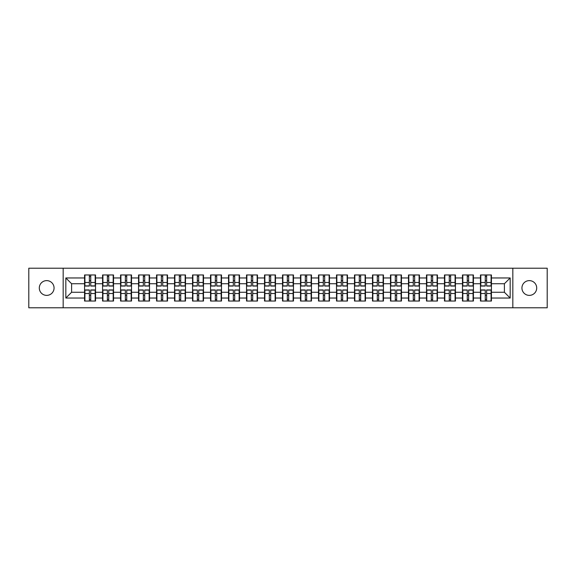 <?xml version="1.0" encoding="UTF-8"?>
<svg xmlns="http://www.w3.org/2000/svg" width="576" height="576" viewBox="0 0 576 576"><rect width="100%" height="100%" fill="white"/><g stroke="black" fill="none" stroke-linecap="round" stroke-linejoin="round"><path stroke-width="0.86" d="M529.322 295.38A7.38 7.38 0 0 1 521.935 288A7.38 7.38 0 0 1 529.322 280.62A7.38 7.38 0 0 1 536.702 288A7.38 7.38 0 0 1 529.322 295.38M46.678 295.38A7.38 7.38 0 0 1 39.298 288A7.38 7.38 0 0 1 46.678 280.62A7.38 7.38 0 0 1 54.065 288A7.38 7.38 0 0 1 46.678 295.38M512.827 307.786L547.2 307.786L547.2 268.214L512.827 268.214L512.827 307.786L63.173 307.786L63.173 268.214L28.8 268.214L28.8 307.786L63.173 307.786M512.827 268.214L63.173 268.214M504.403 292.27L504.403 283.73L491.429 283.73L491.429 292.27L504.403 292.27L510.17 298.037L510.17 277.963L491.429 277.963L491.429 274.968L480.47 274.968L480.47 283.73L473.429 283.73L473.429 292.27L480.47 292.27L480.47 283.73M510.17 298.037L491.429 298.037L491.429 301.032L480.47 301.032L480.47 298.037L473.429 298.037L473.429 301.032L462.47 301.032L462.47 298.037L455.436 298.037L455.436 301.032L444.478 301.032L444.478 298.037L437.443 298.037L437.443 301.032L426.485 301.032L426.485 298.037L419.443 298.037L419.443 301.032L408.485 301.032L408.485 298.037L401.45 298.037L401.45 301.032L390.492 301.032L390.492 298.037L383.458 298.037L383.458 301.032L372.499 301.032L372.499 298.037L365.458 298.037L365.458 301.032L354.499 301.032L354.499 298.037L347.465 298.037L347.465 301.032L336.506 301.032L336.506 298.037L329.472 298.037L329.472 301.032L318.514 301.032L318.514 298.037L311.472 298.037L311.472 301.032L300.514 301.032L300.514 298.037L293.479 298.037L293.479 301.032L282.521 301.032L282.521 298.037L275.486 298.037L275.486 301.032L264.528 301.032L264.528 298.037L257.486 298.037L257.486 301.032L246.528 301.032L246.528 298.037L239.494 298.037L239.494 301.032L228.535 301.032L228.535 298.037L221.501 298.037L221.501 301.032L210.542 301.032L210.542 298.037L203.501 298.037L203.501 301.032L192.542 301.032L192.542 298.037L185.508 298.037L185.508 301.032L174.55 301.032L174.55 298.037L167.515 298.037L167.515 301.032L156.557 301.032L156.557 298.037L149.515 298.037L149.515 301.032L138.557 301.032L138.557 298.037L131.522 298.037L131.522 301.032L120.564 301.032L120.564 298.037L113.53 298.037L113.53 301.032L102.571 301.032L102.571 298.037L95.53 298.037L95.53 301.032L84.571 301.032L84.571 298.037L65.83 298.037L65.83 277.963L84.571 277.963L84.571 283.73L71.597 283.73L71.597 292.27L84.571 292.27L84.571 283.73M480.47 277.963L473.429 277.963L473.429 274.968L462.47 274.968L462.47 277.963L455.436 277.963L455.436 274.968L444.478 274.968L444.478 277.963L437.443 277.963L437.443 274.968L426.485 274.968L426.485 277.963L419.443 277.963L419.443 274.968L408.485 274.968L408.485 277.963L401.45 277.963L401.45 274.968L390.492 274.968L390.492 277.963L383.458 277.963L383.458 274.968L372.499 274.968L372.499 277.963L365.458 277.963L365.458 274.968L354.499 274.968L354.499 277.963L347.465 277.963L347.465 274.968L336.506 274.968L336.506 277.963L329.472 277.963L329.472 274.968L318.514 274.968L318.514 277.963L311.472 277.963L311.472 274.968L300.514 274.968L300.514 277.963L293.479 277.963L293.479 274.968L282.521 274.968L282.521 277.963L275.486 277.963L275.486 274.968L264.528 274.968L264.528 277.963L257.486 277.963L257.486 274.968L246.528 274.968L246.528 277.963L239.494 277.963L239.494 274.968L228.535 274.968L228.535 277.963L221.501 277.963L221.501 274.968L210.542 274.968L210.542 277.963L203.501 277.963L203.501 274.968L192.542 274.968L192.542 277.963L185.508 277.963L185.508 274.968L174.55 274.968L174.55 277.963L167.515 277.963L167.515 274.968L156.557 274.968L156.557 277.963L149.515 277.963L149.515 274.968L138.557 274.968L138.557 277.963L131.522 277.963L131.522 274.968L120.564 274.968L120.564 277.963L113.53 277.963L113.53 274.968L102.571 274.968L102.571 277.963L95.53 277.963L95.53 274.968L84.571 274.968L84.571 277.963M480.47 292.27L480.47 298.037M473.429 292.27L473.429 298.037M473.429 277.963L473.429 283.73M455.436 292.27L462.47 292.27L462.47 283.73L455.436 283.73L455.436 298.037M462.47 292.27L462.47 298.037M462.47 277.963L462.47 283.73M455.436 277.963L455.436 283.73M437.443 292.27L444.478 292.27L444.478 283.73L437.443 283.73L437.443 298.037M444.478 292.27L444.478 298.037M444.478 277.963L444.478 283.73M437.443 277.963L437.443 283.73M419.443 292.27L426.485 292.27L426.485 283.73L419.443 283.73L419.443 298.037M426.485 292.27L426.485 298.037M426.485 277.963L426.485 283.73M419.443 277.963L419.443 283.73M401.45 292.27L408.485 292.27L408.485 283.73L401.45 283.73L401.45 298.037M408.485 292.27L408.485 298.037M408.485 277.963L408.485 283.73M401.45 277.963L401.45 283.73M383.458 292.27L390.492 292.27L390.492 283.73L383.458 283.73L383.458 298.037M390.492 292.27L390.492 298.037M390.492 277.963L390.492 283.73M383.458 277.963L383.458 283.73M365.458 292.27L372.499 292.27L372.499 283.73L365.458 283.73L365.458 298.037M372.499 292.27L372.499 298.037M372.499 277.963L372.499 283.73M365.458 277.963L365.458 283.73M347.465 292.27L354.499 292.27L354.499 283.73L347.465 283.73L347.465 298.037M354.499 292.27L354.499 298.037M354.499 277.963L354.499 283.73M347.465 277.963L347.465 283.73M329.472 292.27L336.506 292.27L336.506 283.73L329.472 283.73L329.472 298.037M336.506 292.27L336.506 298.037M336.506 277.963L336.506 283.73M329.472 277.963L329.472 283.73M311.472 292.27L318.514 292.27L318.514 283.73L311.472 283.73L311.472 298.037M318.514 292.27L318.514 298.037M318.514 277.963L318.514 283.73M311.472 277.963L311.472 283.73M293.479 292.27L300.514 292.27L300.514 283.73L293.479 283.73L293.479 298.037M300.514 292.27L300.514 298.037M300.514 277.963L300.514 283.73M293.479 277.963L293.479 283.73M275.486 292.27L282.521 292.27L282.521 283.73L275.486 283.73L275.486 298.037M282.521 292.27L282.521 298.037M282.521 277.963L282.521 283.73M275.486 277.963L275.486 283.73M257.486 292.27L264.528 292.27L264.528 283.73L257.486 283.73L257.486 298.037M264.528 292.27L264.528 298.037M264.528 277.963L264.528 283.73M257.486 277.963L257.486 283.73M239.494 292.27L246.528 292.27L246.528 283.73L239.494 283.73L239.494 298.037M246.528 292.27L246.528 298.037M246.528 277.963L246.528 283.73M239.494 277.963L239.494 283.73M221.501 292.27L228.535 292.27L228.535 283.73L221.501 283.73L221.501 298.037M228.535 292.27L228.535 298.037M228.535 277.963L228.535 283.73M221.501 277.963L221.501 283.73M203.501 292.27L210.542 292.27L210.542 283.73L203.501 283.73L203.501 298.037M210.542 292.27L210.542 298.037M210.542 277.963L210.542 283.73M203.501 277.963L203.501 283.73M185.508 292.27L192.542 292.27L192.542 283.73L185.508 283.73L185.508 298.037M192.542 292.27L192.542 298.037M192.542 277.963L192.542 283.73M185.508 277.963L185.508 283.73M167.515 292.27L174.55 292.27L174.55 283.73L167.515 283.73L167.515 298.037M174.55 292.27L174.55 298.037M174.55 277.963L174.55 283.73M167.515 277.963L167.515 283.73M149.515 292.27L156.557 292.27L156.557 283.73L149.515 283.73L149.515 298.037M156.557 292.27L156.557 298.037M156.557 277.963L156.557 283.73M149.515 277.963L149.515 283.73M131.522 292.27L138.557 292.27L138.557 283.73L131.522 283.73L131.522 298.037M138.557 292.27L138.557 298.037M138.557 277.963L138.557 283.73M131.522 277.963L131.522 283.73M113.53 292.27L120.564 292.27L120.564 283.73L113.53 283.73L113.53 298.037M120.564 292.27L120.564 298.037M120.564 277.963L120.564 283.73M113.53 277.963L113.53 283.73M95.53 292.27L102.571 292.27L102.571 283.73L95.53 283.73L95.53 298.037M102.571 292.27L102.571 298.037M102.571 277.963L102.571 283.73M95.53 277.963L95.53 283.73M84.571 292.27L84.571 298.037M71.597 292.27L65.83 298.037M65.83 277.963L71.597 283.73M491.429 292.27L491.429 298.037M491.429 277.963L491.429 283.73M510.17 277.963L504.403 283.73M95.184 274.968L95.184 286.042L90.742 286.042L90.742 274.968M89.359 274.968L89.359 286.042L84.917 286.042L84.917 274.968M89.359 276.466L90.742 276.466M90.742 280.735L89.359 280.735M84.917 301.032L84.917 289.958L89.359 289.958L89.359 301.032M90.742 301.032L90.742 289.958L95.184 289.958L95.184 301.032M90.742 299.534L89.359 299.534M89.359 295.265L90.742 295.265M113.184 274.968L113.184 286.042L108.742 286.042L108.742 274.968M107.359 274.968L107.359 286.042L102.917 286.042L102.917 274.968M107.359 276.466L108.742 276.466M108.742 280.735L107.359 280.735M131.177 274.968L131.177 286.042L126.734 286.042L126.734 274.968M125.352 274.968L125.352 286.042L120.91 286.042L120.91 274.968M125.352 276.466L126.734 276.466M126.734 280.735L125.352 280.735M149.17 274.968L149.17 286.042L144.727 286.042L144.727 274.968M143.345 274.968L143.345 286.042L138.902 286.042L138.902 274.968M143.345 276.466L144.727 276.466M144.727 280.735L143.345 280.735M167.17 274.968L167.17 286.042L162.727 286.042L162.727 274.968M161.345 274.968L161.345 286.042L156.902 286.042L156.902 274.968M161.345 276.466L162.727 276.466M162.727 280.735L161.345 280.735M185.162 274.968L185.162 286.042L180.72 286.042L180.72 274.968M179.338 274.968L179.338 286.042L174.895 286.042L174.895 274.968M179.338 276.466L180.72 276.466M180.72 280.735L179.338 280.735M102.917 301.032L102.917 289.958L107.359 289.958L107.359 301.032M108.742 301.032L108.742 289.958L113.184 289.958L113.184 301.032M108.742 299.534L107.359 299.534M107.359 295.265L108.742 295.265M120.91 301.032L120.91 289.958L125.352 289.958L125.352 301.032M126.734 301.032L126.734 289.958L131.177 289.958L131.177 301.032M126.734 299.534L125.352 299.534M125.352 295.265L126.734 295.265M138.902 301.032L138.902 289.958L143.345 289.958L143.345 301.032M144.727 301.032L144.727 289.958L149.17 289.958L149.17 301.032M144.727 299.534L143.345 299.534M143.345 295.265L144.727 295.265M156.902 301.032L156.902 289.958L161.345 289.958L161.345 301.032M162.727 301.032L162.727 289.958L167.17 289.958L167.17 301.032M162.727 299.534L161.345 299.534M161.345 295.265L162.727 295.265M174.895 301.032L174.895 289.958L179.338 289.958L179.338 301.032M180.72 301.032L180.72 289.958L185.162 289.958L185.162 301.032M180.72 299.534L179.338 299.534M179.338 295.265L180.72 295.265M203.155 274.968L203.155 286.042L198.713 286.042L198.713 274.968M197.33 274.968L197.33 286.042L192.888 286.042L192.888 274.968M197.33 276.466L198.713 276.466M198.713 280.735L197.33 280.735M192.888 301.032L192.888 289.958L197.33 289.958L197.33 301.032M198.713 301.032L198.713 289.958L203.155 289.958L203.155 301.032M198.713 299.534L197.33 299.534M197.33 295.265L198.713 295.265M221.155 274.968L221.155 286.042L216.713 286.042L216.713 274.968M215.33 274.968L215.33 286.042L210.888 286.042L210.888 274.968M215.33 276.466L216.713 276.466M216.713 280.735L215.33 280.735M210.888 301.032L210.888 289.958L215.33 289.958L215.33 301.032M216.713 301.032L216.713 289.958L221.155 289.958L221.155 301.032M216.713 299.534L215.33 299.534M215.33 295.265L216.713 295.265M239.148 274.968L239.148 286.042L234.706 286.042L234.706 274.968M233.323 274.968L233.323 286.042L228.881 286.042L228.881 274.968M233.323 276.466L234.706 276.466M234.706 280.735L233.323 280.735M228.881 301.032L228.881 289.958L233.323 289.958L233.323 301.032M234.706 301.032L234.706 289.958L239.148 289.958L239.148 301.032M234.706 299.534L233.323 299.534M233.323 295.265L234.706 295.265M257.141 274.968L257.141 286.042L252.698 286.042L252.698 274.968M251.316 274.968L251.316 286.042L246.874 286.042L246.874 274.968M251.316 276.466L252.698 276.466M252.698 280.735L251.316 280.735M246.874 301.032L246.874 289.958L251.316 289.958L251.316 301.032M252.698 301.032L252.698 289.958L257.141 289.958L257.141 301.032M252.698 299.534L251.316 299.534M251.316 295.265L252.698 295.265M275.141 274.968L275.141 286.042L270.698 286.042L270.698 274.968M269.316 274.968L269.316 286.042L264.874 286.042L264.874 274.968M269.316 276.466L270.698 276.466M270.698 280.735L269.316 280.735M264.874 301.032L264.874 289.958L269.316 289.958L269.316 301.032M270.698 301.032L270.698 289.958L275.141 289.958L275.141 301.032M270.698 299.534L269.316 299.534M269.316 295.265L270.698 295.265M293.134 274.968L293.134 286.042L288.691 286.042L288.691 274.968M287.309 274.968L287.309 286.042L282.866 286.042L282.866 274.968M287.309 276.466L288.691 276.466M288.691 280.735L287.309 280.735M282.866 301.032L282.866 289.958L287.309 289.958L287.309 301.032M288.691 301.032L288.691 289.958L293.134 289.958L293.134 301.032M288.691 299.534L287.309 299.534M287.309 295.265L288.691 295.265M311.126 274.968L311.126 286.042L306.684 286.042L306.684 274.968M305.302 274.968L305.302 286.042L300.859 286.042L300.859 274.968M305.302 276.466L306.684 276.466M306.684 280.735L305.302 280.735M300.859 301.032L300.859 289.958L305.302 289.958L305.302 301.032M306.684 301.032L306.684 289.958L311.126 289.958L311.126 301.032M306.684 299.534L305.302 299.534M305.302 295.265L306.684 295.265M329.126 274.968L329.126 286.042L324.684 286.042L324.684 274.968M323.302 274.968L323.302 286.042L318.859 286.042L318.859 274.968M323.302 276.466L324.684 276.466M324.684 280.735L323.302 280.735M318.859 301.032L318.859 289.958L323.302 289.958L323.302 301.032M324.684 301.032L324.684 289.958L329.126 289.958L329.126 301.032M324.684 299.534L323.302 299.534M323.302 295.265L324.684 295.265M347.119 274.968L347.119 286.042L342.677 286.042L342.677 274.968M341.294 274.968L341.294 286.042L336.852 286.042L336.852 274.968M341.294 276.466L342.677 276.466M342.677 280.735L341.294 280.735M336.852 301.032L336.852 289.958L341.294 289.958L341.294 301.032M342.677 301.032L342.677 289.958L347.119 289.958L347.119 301.032M342.677 299.534L341.294 299.534M341.294 295.265L342.677 295.265M365.112 274.968L365.112 286.042L360.67 286.042L360.67 274.968M359.287 274.968L359.287 286.042L354.845 286.042L354.845 274.968M359.287 276.466L360.67 276.466M360.67 280.735L359.287 280.735M354.845 301.032L354.845 289.958L359.287 289.958L359.287 301.032M360.67 301.032L360.67 289.958L365.112 289.958L365.112 301.032M360.67 299.534L359.287 299.534M359.287 295.265L360.67 295.265M383.112 274.968L383.112 286.042L378.67 286.042L378.67 274.968M377.287 274.968L377.287 286.042L372.845 286.042L372.845 274.968M377.287 276.466L378.67 276.466M378.67 280.735L377.287 280.735M372.845 301.032L372.845 289.958L377.287 289.958L377.287 301.032M378.67 301.032L378.67 289.958L383.112 289.958L383.112 301.032M378.67 299.534L377.287 299.534M377.287 295.265L378.67 295.265M401.105 274.968L401.105 286.042L396.662 286.042L396.662 274.968M395.28 274.968L395.28 286.042L390.838 286.042L390.838 274.968M395.28 276.466L396.662 276.466M396.662 280.735L395.28 280.735M390.838 301.032L390.838 289.958L395.28 289.958L395.28 301.032M396.662 301.032L396.662 289.958L401.105 289.958L401.105 301.032M396.662 299.534L395.28 299.534M395.28 295.265L396.662 295.265M419.098 274.968L419.098 286.042L414.655 286.042L414.655 274.968M413.273 274.968L413.273 286.042L408.83 286.042L408.83 274.968M413.273 276.466L414.655 276.466M414.655 280.735L413.273 280.735M408.83 301.032L408.83 289.958L413.273 289.958L413.273 301.032M414.655 301.032L414.655 289.958L419.098 289.958L419.098 301.032M414.655 299.534L413.273 299.534M413.273 295.265L414.655 295.265M437.098 274.968L437.098 286.042L432.655 286.042L432.655 274.968M431.273 274.968L431.273 286.042L426.83 286.042L426.83 274.968M431.273 276.466L432.655 276.466M432.655 280.735L431.273 280.735M426.83 301.032L426.83 289.958L431.273 289.958L431.273 301.032M432.655 301.032L432.655 289.958L437.098 289.958L437.098 301.032M432.655 299.534L431.273 299.534M431.273 295.265L432.655 295.265M455.09 274.968L455.09 286.042L450.648 286.042L450.648 274.968M449.266 274.968L449.266 286.042L444.823 286.042L444.823 274.968M449.266 276.466L450.648 276.466M450.648 280.735L449.266 280.735M444.823 301.032L444.823 289.958L449.266 289.958L449.266 301.032M450.648 301.032L450.648 289.958L455.09 289.958L455.09 301.032M450.648 299.534L449.266 299.534M449.266 295.265L450.648 295.265M473.083 274.968L473.083 286.042L468.641 286.042L468.641 274.968M467.258 274.968L467.258 286.042L462.816 286.042L462.816 274.968M467.258 276.466L468.641 276.466M468.641 280.735L467.258 280.735M462.816 301.032L462.816 289.958L467.258 289.958L467.258 301.032M468.641 301.032L468.641 289.958L473.083 289.958L473.083 301.032M468.641 299.534L467.258 299.534M467.258 295.265L468.641 295.265M491.083 274.968L491.083 286.042L486.641 286.042L486.641 274.968M485.258 274.968L485.258 286.042L480.816 286.042L480.816 274.968M485.258 276.466L486.641 276.466M486.641 280.735L485.258 280.735M480.816 301.032L480.816 289.958L485.258 289.958L485.258 301.032M486.641 301.032L486.641 289.958L491.083 289.958L491.083 301.032M486.641 299.534L485.258 299.534M485.258 295.265L486.641 295.265M89.359 282.478L84.917 282.478M89.359 285.89L84.917 285.89M95.184 282.478L90.742 282.478M95.184 285.89L90.742 285.89M90.742 293.522L95.184 293.522M90.742 290.11L95.184 290.11M84.917 293.522L89.359 293.522M84.917 290.11L89.359 290.11M107.359 282.478L102.917 282.478M107.359 285.89L102.917 285.89M113.184 282.478L108.742 282.478M113.184 285.89L108.742 285.89M125.352 282.478L120.91 282.478M125.352 285.89L120.91 285.89M131.177 282.478L126.734 282.478M131.177 285.89L126.734 285.89M143.345 282.478L138.902 282.478M143.345 285.89L138.902 285.89M149.17 282.478L144.727 282.478M149.17 285.89L144.727 285.89M161.345 282.478L156.902 282.478M161.345 285.89L156.902 285.89M167.17 282.478L162.727 282.478M167.17 285.89L162.727 285.89M179.338 282.478L174.895 282.478M179.338 285.89L174.895 285.89M185.162 282.478L180.72 282.478M185.162 285.89L180.72 285.89M108.742 293.522L113.184 293.522M108.742 290.11L113.184 290.11M102.917 293.522L107.359 293.522M102.917 290.11L107.359 290.11M126.734 293.522L131.177 293.522M126.734 290.11L131.177 290.11M120.91 293.522L125.352 293.522M120.91 290.11L125.352 290.11M144.727 293.522L149.17 293.522M144.727 290.11L149.17 290.11M138.902 293.522L143.345 293.522M138.902 290.11L143.345 290.11M162.727 293.522L167.17 293.522M162.727 290.11L167.17 290.11M156.902 293.522L161.345 293.522M156.902 290.11L161.345 290.11M180.72 293.522L185.162 293.522M180.72 290.11L185.162 290.11M174.895 293.522L179.338 293.522M174.895 290.11L179.338 290.11M197.33 282.478L192.888 282.478M197.33 285.89L192.888 285.89M203.155 282.478L198.713 282.478M203.155 285.89L198.713 285.89M198.713 293.522L203.155 293.522M198.713 290.11L203.155 290.11M192.888 293.522L197.33 293.522M192.888 290.11L197.33 290.11M215.33 282.478L210.888 282.478M215.33 285.89L210.888 285.89M221.155 282.478L216.713 282.478M221.155 285.89L216.713 285.89M216.713 293.522L221.155 293.522M216.713 290.11L221.155 290.11M210.888 293.522L215.33 293.522M210.888 290.11L215.33 290.11M233.323 282.478L228.881 282.478M233.323 285.89L228.881 285.89M239.148 282.478L234.706 282.478M239.148 285.89L234.706 285.89M234.706 293.522L239.148 293.522M234.706 290.11L239.148 290.11M228.881 293.522L233.323 293.522M228.881 290.11L233.323 290.11M251.316 282.478L246.874 282.478M251.316 285.89L246.874 285.89M257.141 282.478L252.698 282.478M257.141 285.89L252.698 285.89M252.698 293.522L257.141 293.522M252.698 290.11L257.141 290.11M246.874 293.522L251.316 293.522M246.874 290.11L251.316 290.11M269.316 282.478L264.874 282.478M269.316 285.89L264.874 285.89M275.141 282.478L270.698 282.478M275.141 285.89L270.698 285.89M270.698 293.522L275.141 293.522M270.698 290.11L275.141 290.11M264.874 293.522L269.316 293.522M264.874 290.11L269.316 290.11M287.309 282.478L282.866 282.478M287.309 285.89L282.866 285.89M293.134 282.478L288.691 282.478M293.134 285.89L288.691 285.89M288.691 293.522L293.134 293.522M288.691 290.11L293.134 290.11M282.866 293.522L287.309 293.522M282.866 290.11L287.309 290.11M305.302 282.478L300.859 282.478M305.302 285.89L300.859 285.89M311.126 282.478L306.684 282.478M311.126 285.89L306.684 285.89M306.684 293.522L311.126 293.522M306.684 290.11L311.126 290.11M300.859 293.522L305.302 293.522M300.859 290.11L305.302 290.11M323.302 282.478L318.859 282.478M323.302 285.89L318.859 285.89M329.126 282.478L324.684 282.478M329.126 285.89L324.684 285.89M324.684 293.522L329.126 293.522M324.684 290.11L329.126 290.11M318.859 293.522L323.302 293.522M318.859 290.11L323.302 290.11M341.294 282.478L336.852 282.478M341.294 285.89L336.852 285.89M347.119 282.478L342.677 282.478M347.119 285.89L342.677 285.89M342.677 293.522L347.119 293.522M342.677 290.11L347.119 290.11M336.852 293.522L341.294 293.522M336.852 290.11L341.294 290.11M359.287 282.478L354.845 282.478M359.287 285.89L354.845 285.89M365.112 282.478L360.67 282.478M365.112 285.89L360.67 285.89M360.67 293.522L365.112 293.522M360.67 290.11L365.112 290.11M354.845 293.522L359.287 293.522M354.845 290.11L359.287 290.11M377.287 282.478L372.845 282.478M377.287 285.89L372.845 285.89M383.112 282.478L378.67 282.478M383.112 285.89L378.67 285.89M378.67 293.522L383.112 293.522M378.67 290.11L383.112 290.11M372.845 293.522L377.287 293.522M372.845 290.11L377.287 290.11M395.28 282.478L390.838 282.478M395.28 285.89L390.838 285.89M401.105 282.478L396.662 282.478M401.105 285.89L396.662 285.89M396.662 293.522L401.105 293.522M396.662 290.11L401.105 290.11M390.838 293.522L395.28 293.522M390.838 290.11L395.28 290.11M413.273 282.478L408.83 282.478M413.273 285.89L408.83 285.89M419.098 282.478L414.655 282.478M419.098 285.89L414.655 285.89M414.655 293.522L419.098 293.522M414.655 290.11L419.098 290.11M408.83 293.522L413.273 293.522M408.83 290.11L413.273 290.11M431.273 282.478L426.83 282.478M431.273 285.89L426.83 285.89M437.098 282.478L432.655 282.478M437.098 285.89L432.655 285.89M432.655 293.522L437.098 293.522M432.655 290.11L437.098 290.11M426.83 293.522L431.273 293.522M426.83 290.11L431.273 290.11M449.266 282.478L444.823 282.478M449.266 285.89L444.823 285.89M455.09 282.478L450.648 282.478M455.09 285.89L450.648 285.89M450.648 293.522L455.09 293.522M450.648 290.11L455.09 290.11M444.823 293.522L449.266 293.522M444.823 290.11L449.266 290.11M467.258 282.478L462.816 282.478M467.258 285.89L462.816 285.89M473.083 282.478L468.641 282.478M473.083 285.89L468.641 285.89M468.641 293.522L473.083 293.522M468.641 290.11L473.083 290.11M462.816 293.522L467.258 293.522M462.816 290.11L467.258 290.11M485.258 282.478L480.816 282.478M485.258 285.89L480.816 285.89M491.083 282.478L486.641 282.478M491.083 285.89L486.641 285.89M486.641 293.522L491.083 293.522M486.641 290.11L491.083 290.11M480.816 293.522L485.258 293.522M480.816 290.11L485.258 290.11"/></g></svg>
